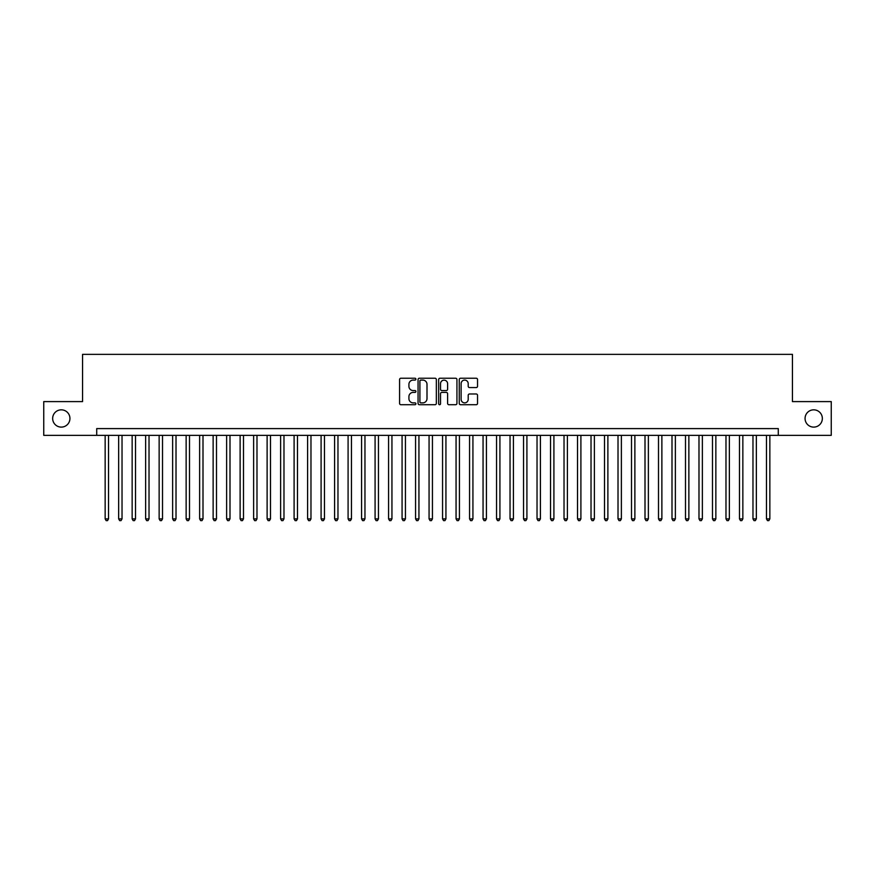 <?xml version="1.0" encoding="UTF-8"?>
<svg xmlns="http://www.w3.org/2000/svg" width="875" height="875" viewBox="0 0 875 875"><rect width="100%" height="100%" fill="white"/><g stroke="black" fill="none" stroke-linecap="round" stroke-linejoin="round"><path stroke-width="1.31" d="M415.909 379.159A0.93 0.93 0 0 0 414.98 378.23L400.903 378.23A1.323 1.323 0 0 0 399.58 379.553L399.58 403.397A1.323 1.323 0 0 0 400.903 404.72L414.98 404.72A0.93 0.93 0 0 0 415.909 403.802A0.93 0.93 0 0 0 414.98 402.872L413.153 402.872A4.244 4.244 0 0 1 408.92 398.628L408.92 396.648A4.244 4.244 0 0 1 413.153 392.405L414.98 392.405A0.93 0.93 0 0 0 415.909 391.475A0.93 0.93 0 0 0 414.98 390.556L413.153 390.556A4.244 4.244 0 0 1 408.92 386.312L408.92 384.322A4.244 4.244 0 0 1 413.153 380.089L414.98 380.089A0.93 0.93 0 0 0 415.909 379.159M805.066 418.469A8.641 8.641 0 0 0 813.706 427.109A8.641 8.641 0 0 0 822.347 418.469A8.641 8.641 0 0 0 813.706 409.828A8.641 8.641 0 0 0 805.066 418.469M52.653 418.469A8.641 8.641 0 0 0 61.294 427.109A8.641 8.641 0 0 0 69.934 418.469A8.641 8.641 0 0 0 61.294 409.828A8.641 8.641 0 0 0 52.653 418.469M476.219 387.57A1.323 1.323 0 0 0 477.542 386.247L477.542 379.553A1.323 1.323 0 0 0 476.219 378.23L460.578 378.23A1.323 1.323 0 0 0 459.255 379.553L459.255 403.397A1.323 1.323 0 0 0 460.578 404.72L476.219 404.72A1.323 1.323 0 0 0 477.542 403.397L477.542 395.325A1.323 1.323 0 0 0 476.219 393.991L469.525 393.991A1.323 1.323 0 0 0 468.202 395.325L468.202 399.328A3.544 3.544 0 0 1 464.658 402.872A3.544 3.544 0 0 1 461.114 399.328L461.114 383.633A3.544 3.544 0 0 1 464.658 380.089A3.544 3.544 0 0 1 468.202 383.633L468.202 386.247A1.323 1.323 0 0 0 469.525 387.57L476.219 387.57M96.72 435.345L43.75 435.345L43.75 401.603L82.556 401.603L82.556 354.364L792.444 354.364L792.444 401.603L831.25 401.603L831.25 435.345L778.28 435.345L778.28 428.597L96.72 428.597L96.72 435.345L778.28 435.345M436.341 379.553A1.323 1.323 0 0 0 435.017 378.23L419.387 378.23A1.323 1.323 0 0 0 418.064 379.553L418.064 403.397A1.323 1.323 0 0 0 419.387 404.72L435.017 404.72A1.323 1.323 0 0 0 436.341 403.397L436.341 379.553M439.983 378.23L455.613 378.23A1.323 1.323 0 0 1 456.936 379.553L456.936 403.397A1.323 1.323 0 0 1 455.613 404.72L448.93 404.72A1.323 1.323 0 0 1 447.606 403.397L447.606 393.728A1.323 1.323 0 0 0 446.272 392.405L441.842 392.405A1.323 1.323 0 0 0 440.519 393.728L440.519 403.802A0.93 0.93 0 0 1 439.589 404.72A0.93 0.93 0 0 1 438.659 403.802L438.659 379.553A1.323 1.323 0 0 1 439.983 378.23M420.842 380.089A0.93 0.93 0 0 0 419.913 381.008L419.913 401.942A0.93 0.93 0 0 0 420.842 402.872L422.767 402.872A4.244 4.244 0 0 0 427 398.628L427 384.322A4.244 4.244 0 0 0 422.767 380.089L420.842 380.089M447.606 383.698A3.544 3.544 0 0 0 444.062 380.155A3.544 3.544 0 0 0 440.519 383.698L440.519 389.222A1.323 1.323 0 0 0 441.842 390.556L446.272 390.556A1.323 1.323 0 0 0 447.606 389.222L447.606 383.698M105.153 435.345L105.153 518.886L108.533 518.886L108.533 435.345M108.533 518.886L107.516 520.636L106.17 520.636L105.153 518.886M118.65 435.345L118.65 518.886L122.03 518.886L122.03 435.345M122.03 518.886L121.013 520.636L119.667 520.636L118.65 518.886M132.147 435.345L132.147 518.886L135.527 518.886L135.527 435.345M135.527 518.886L134.509 520.636L133.164 520.636L132.147 518.886M145.644 435.345L145.644 518.886L149.023 518.886L149.023 435.345M149.023 518.886L148.006 520.636L146.661 520.636L145.644 518.886M159.141 435.345L159.141 518.886L162.52 518.886L162.52 435.345M162.52 518.886L161.503 520.636L160.158 520.636L159.141 518.886M172.638 435.345L172.638 518.886L176.017 518.886L176.017 435.345M176.017 518.886L175 520.636L173.655 520.636L172.638 518.886M186.134 435.345L186.134 518.886L189.503 518.886L189.503 435.345M189.503 518.886L188.497 520.636L187.152 520.636L186.134 518.886M199.631 435.345L199.631 518.886L203 518.886L203 435.345M203 518.886L201.994 520.636L200.637 520.636L199.631 518.886M213.128 435.345L213.128 518.886L216.497 518.886L216.497 435.345M216.497 518.886L215.491 520.636L214.134 520.636L213.128 518.886M226.625 435.345L226.625 518.886L229.994 518.886L229.994 435.345M229.994 518.886L228.988 520.636L227.631 520.636L226.625 518.886M240.122 435.345L240.122 518.886L243.491 518.886L243.491 435.345M243.491 518.886L242.484 520.636L241.128 520.636L240.122 518.886M253.619 435.345L253.619 518.886L256.988 518.886L256.988 435.345M256.988 518.886L255.981 520.636L254.625 520.636L253.619 518.886M267.116 435.345L267.116 518.886L270.484 518.886L270.484 435.345M270.484 518.886L269.478 520.636L268.122 520.636L267.116 518.886M280.613 435.345L280.613 518.886L283.981 518.886L283.981 435.345M283.981 518.886L282.964 520.636L281.619 520.636L280.613 518.886M294.098 435.345L294.098 518.886L297.478 518.886L297.478 435.345M297.478 518.886L296.461 520.636L295.116 520.636L294.098 518.886M307.595 435.345L307.595 518.886L310.975 518.886L310.975 435.345M310.975 518.886L309.958 520.636L308.613 520.636L307.595 518.886M321.092 435.345L321.092 518.886L324.472 518.886L324.472 435.345M324.472 518.886L323.455 520.636L322.109 520.636L321.092 518.886M334.589 435.345L334.589 518.886L337.969 518.886L337.969 435.345M337.969 518.886L336.952 520.636L335.606 520.636L334.589 518.886M348.086 435.345L348.086 518.886L351.466 518.886L351.466 435.345M351.466 518.886L350.448 520.636L349.103 520.636L348.086 518.886M361.583 435.345L361.583 518.886L364.963 518.886L364.963 435.345M364.963 518.886L363.945 520.636L362.6 520.636L361.583 518.886M375.08 435.345L375.08 518.886L378.459 518.886L378.459 435.345M378.459 518.886L377.442 520.636L376.097 520.636L375.08 518.886M388.577 435.345L388.577 518.886L391.945 518.886L391.945 435.345M391.945 518.886L390.939 520.636L389.594 520.636L388.577 518.886M402.073 435.345L402.073 518.886L405.442 518.886L405.442 435.345M405.442 518.886L404.436 520.636L403.08 520.636L402.073 518.886M415.57 435.345L415.57 518.886L418.939 518.886L418.939 435.345M418.939 518.886L417.933 520.636L416.577 520.636L415.57 518.886M429.067 435.345L429.067 518.886L432.436 518.886L432.436 435.345M432.436 518.886L431.43 520.636L430.073 520.636L429.067 518.886M442.564 435.345L442.564 518.886L445.933 518.886L445.933 435.345M445.933 518.886L444.927 520.636L443.57 520.636L442.564 518.886M456.061 435.345L456.061 518.886L459.43 518.886L459.43 435.345M459.43 518.886L458.423 520.636L457.067 520.636L456.061 518.886M469.558 435.345L469.558 518.886L472.927 518.886L472.927 435.345M472.927 518.886L471.92 520.636L470.564 520.636L469.558 518.886M483.055 435.345L483.055 518.886L486.423 518.886L486.423 435.345M486.423 518.886L485.406 520.636L484.061 520.636L483.055 518.886M496.541 435.345L496.541 518.886L499.92 518.886L499.92 435.345M499.92 518.886L498.903 520.636L497.558 520.636L496.541 518.886M510.037 435.345L510.037 518.886L513.417 518.886L513.417 435.345M513.417 518.886L512.4 520.636L511.055 520.636L510.037 518.886M523.534 435.345L523.534 518.886L526.914 518.886L526.914 435.345M526.914 518.886L525.897 520.636L524.552 520.636L523.534 518.886M537.031 435.345L537.031 518.886L540.411 518.886L540.411 435.345M540.411 518.886L539.394 520.636L538.048 520.636L537.031 518.886M550.528 435.345L550.528 518.886L553.908 518.886L553.908 435.345M553.908 518.886L552.891 520.636L551.545 520.636L550.528 518.886M564.025 435.345L564.025 518.886L567.405 518.886L567.405 435.345M567.405 518.886L566.388 520.636L565.042 520.636L564.025 518.886M577.522 435.345L577.522 518.886L580.902 518.886L580.902 435.345M580.902 518.886L579.884 520.636L578.539 520.636L577.522 518.886M591.019 435.345L591.019 518.886L594.388 518.886L594.388 435.345M594.388 518.886L593.381 520.636L592.036 520.636L591.019 518.886M604.516 435.345L604.516 518.886L607.884 518.886L607.884 435.345M607.884 518.886L606.878 520.636L605.522 520.636L604.516 518.886M618.012 435.345L618.012 518.886L621.381 518.886L621.381 435.345M621.381 518.886L620.375 520.636L619.019 520.636L618.012 518.886M631.509 435.345L631.509 518.886L634.878 518.886L634.878 435.345M634.878 518.886L633.872 520.636L632.516 520.636L631.509 518.886M645.006 435.345L645.006 518.886L648.375 518.886L648.375 435.345M648.375 518.886L647.369 520.636L646.012 520.636L645.006 518.886M658.503 435.345L658.503 518.886L661.872 518.886L661.872 435.345M661.872 518.886L660.866 520.636L659.509 520.636L658.503 518.886M672 435.345L672 518.886L675.369 518.886L675.369 435.345M675.369 518.886L674.362 520.636L673.006 520.636L672 518.886M685.497 435.345L685.497 518.886L688.866 518.886L688.866 435.345M688.866 518.886L687.848 520.636L686.503 520.636L685.497 518.886M698.983 435.345L698.983 518.886L702.362 518.886L702.362 435.345M702.362 518.886L701.345 520.636L700 520.636L698.983 518.886M712.48 435.345L712.48 518.886L715.859 518.886L715.859 435.345M715.859 518.886L714.842 520.636L713.497 520.636L712.48 518.886M725.977 435.345L725.977 518.886L729.356 518.886L729.356 435.345M729.356 518.886L728.339 520.636L726.994 520.636L725.977 518.886M739.473 435.345L739.473 518.886L742.853 518.886L742.853 435.345M742.853 518.886L741.836 520.636L740.491 520.636L739.473 518.886M752.97 435.345L752.97 518.886L756.35 518.886L756.35 435.345M756.35 518.886L755.333 520.636L753.988 520.636L752.97 518.886M766.467 435.345L766.467 518.886L769.847 518.886L769.847 435.345M769.847 518.886L768.83 520.636L767.484 520.636L766.467 518.886"/></g></svg>
